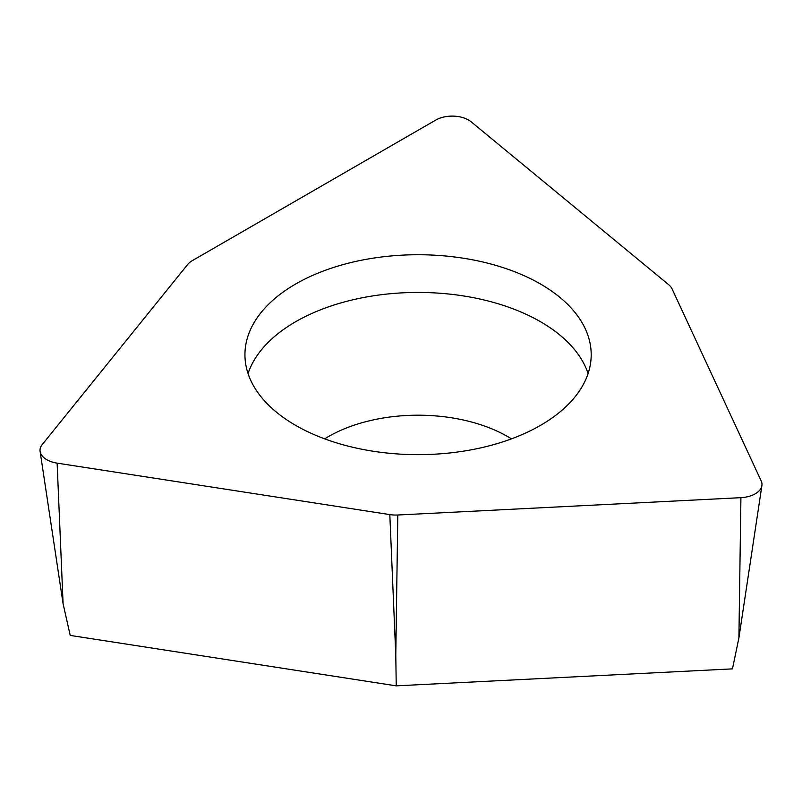 <?xml version="1.0" encoding="UTF-8"?>
<svg xmlns="http://www.w3.org/2000/svg" width="802" height="802" viewBox="0 0 802 802"><rect width="100%" height="100%" fill="white"/><g stroke="black" fill="none" stroke-linecap="round" stroke-linejoin="round"><path stroke-width="1.2" d="M435.877 120.009A23.088 13.323 180 0 1 471.115 121.784L668.668 284.68A23.088 13.323 180 0 1 672.056 288.87L761.198 480.949A23.088 13.323 180 0 1 761.9 485.551A23.088 13.323 180 0 1 740.918 497.671L397.802 515.004A23.088 13.323 180 0 1 389.812 514.603L57.122 463.135A23.088 13.323 180 0 1 40.1 451.416A23.088 13.323 180 0 1 40.1 449.1A23.088 13.323 180 0 1 42.175 444.629L187.738 264.409A23.088 13.323 180 0 1 192.34 260.62L435.877 120.009A23.088 13.323 180 0 1 471.115 121.784L668.668 284.68A23.088 13.323 180 0 1 672.056 288.87L761.198 480.949A23.088 13.323 180 0 1 761.9 485.561A23.088 13.323 180 0 1 761.9 485.561A23.088 13.323 180 0 1 740.918 497.671L397.802 515.004A23.088 13.323 180 0 1 389.812 514.603L57.122 463.135A23.088 13.323 180 0 1 40.1 449.1A23.088 13.323 180 0 1 42.175 444.629L187.738 264.409A23.088 13.323 180 0 1 192.34 260.62L435.877 120.009M433.16 255.116A173.132 99.959 0 0 0 244.941 354.695A173.132 99.959 0 0 0 402.975 454.273A173.132 99.959 0 0 0 591.194 354.695A173.132 99.959 0 0 0 433.16 255.116M397.802 515.004L395.787 655.234L396.238 685.85L70.215 635.415L63.097 603.766L40.1 451.416M396.238 685.85L732.467 668.868L738.903 637.901L740.918 497.671M248.049 373.542A173.132 99.959 180 0 1 433.16 292.82A173.132 99.959 180 0 1 588.097 373.542M395.787 655.234L389.812 514.603M57.122 463.135L63.097 603.766M511.475 438.854A126.957 73.303 0 0 0 429.13 415.476A126.957 73.303 0 0 0 324.66 438.854M738.903 637.901L761.9 485.551"/></g></svg>
